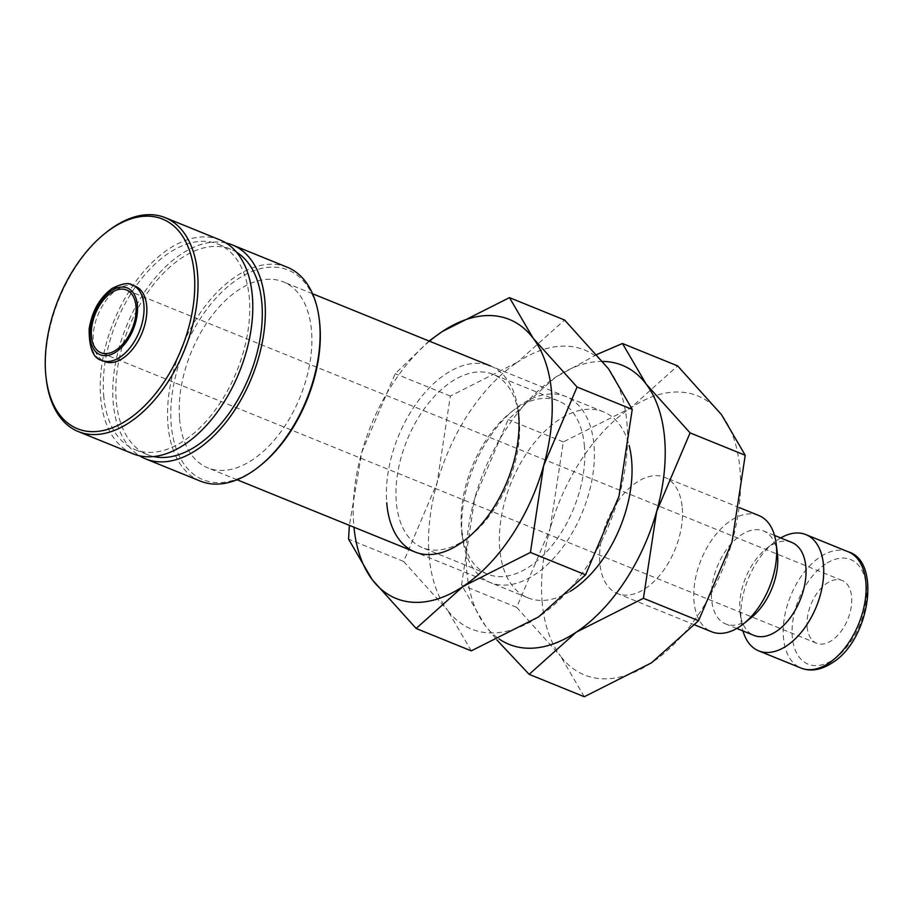 <?xml version="1.0" encoding="UTF-8"?>
<svg xmlns="http://www.w3.org/2000/svg" width="913" height="913" viewBox="0 0 913 913"><rect width="100%" height="100%" fill="white"/><g stroke="black" fill="none" stroke-linecap="round" stroke-linejoin="round"><path stroke-width="0.68" stroke-dasharray="4.57 3.42" d="M758.794 515.503A62.735 36.794 -67.9 0 0 714.046 536.821A62.735 36.794 -67.9 0 0 693.971 601.074A62.735 36.794 -67.9 0 0 711.604 631.762M682.273 507.97A62.735 36.794 112.1 0 1 662.199 572.223A62.735 36.794 112.1 0 1 617.439 593.541A62.735 36.794 112.1 0 1 599.807 562.842A62.735 36.794 112.1 0 1 619.881 498.589A62.735 36.794 112.1 0 1 664.641 477.271A62.735 36.794 112.1 0 1 682.273 507.97M777.385 553.404A50.192 29.433 -67.9 0 0 763.496 530.944A50.192 29.433 -67.9 0 0 727.695 548.005A50.192 29.433 -67.9 0 0 711.626 599.407A50.192 29.433 -67.9 0 0 725.744 623.956A50.192 29.433 -67.9 0 0 751.353 617.542M791.742 542.413A50.192 29.433 -67.9 0 0 766.133 548.827A50.192 29.433 -67.9 0 0 739.884 610.865A50.192 29.433 -67.9 0 0 740.101 612.965A50.192 29.433 -67.9 0 0 753.99 635.425M780.706 537.928A62.735 36.794 -67.9 0 0 773.87 542.63A62.735 36.794 -67.9 0 0 741.048 620.178A62.735 36.794 -67.9 0 0 741.322 622.803A62.735 36.794 -67.9 0 0 742.954 630.94M596.931 354.461L555.241 377.434L508.187 419.546L474.771 498.156L461.533 584.971L485.237 625.565L496.82 639.91M602.728 361.422A150.565 88.31 -67.9 0 0 555.241 377.434A150.565 88.31 -67.9 0 0 474.771 498.156A150.565 88.31 -67.9 0 0 466.748 570.682A150.565 88.31 -67.9 0 0 485.237 625.565A150.565 88.31 -67.9 0 0 498.989 638.895M542.082 601.256A150.565 88.31 -67.9 0 0 560.571 656.139L516.678 607.35L550.094 528.741A150.565 88.31 -67.9 0 0 542.082 601.256M584.286 696.733L560.571 656.139A150.565 88.31 -67.9 0 0 651.517 662.804A150.565 88.31 -67.9 0 0 731.986 542.071A150.565 88.31 -67.9 0 0 739.998 469.556A150.565 88.31 -67.9 0 0 721.51 414.673A150.565 88.31 -67.9 0 0 630.563 408.008A150.565 88.31 -67.9 0 0 550.094 528.741L563.332 441.926L630.563 408.008L677.606 365.885M135.295 286.237A40.651 23.841 -67.9 0 0 106.296 300.057A40.651 23.841 -67.9 0 0 93.286 341.69A40.651 23.841 -67.9 0 0 104.71 361.582M106.239 232.404A115.437 67.71 -67.9 0 0 45.867 375.106A115.437 67.71 -67.9 0 0 46.358 379.934M219.919 239.879A115.437 67.71 -67.9 0 0 137.578 279.104A115.437 67.71 -67.9 0 0 100.635 397.326A115.437 67.71 -67.9 0 0 133.081 453.807M236.547 252.205A110.815 65.006 -67.9 0 0 230.738 249.26A110.815 65.006 -67.9 0 0 151.684 286.91A110.815 65.006 -67.9 0 0 116.225 400.408A110.815 65.006 -67.9 0 0 147.381 454.617A110.815 65.006 -67.9 0 0 153.601 456.546M103.66 395.306A110.815 65.006 -67.9 0 0 134.816 449.527A110.815 65.006 -67.9 0 0 213.87 411.866A110.815 65.006 -67.9 0 0 249.34 298.368A110.815 65.006 -67.9 0 0 218.184 244.159A110.815 65.006 -67.9 0 0 139.13 281.82A110.815 65.006 -67.9 0 0 103.66 395.306M287.241 267.212A115.437 67.71 -67.9 0 0 204.9 306.437A115.437 67.71 -67.9 0 0 167.946 424.659A115.437 67.71 -67.9 0 0 200.404 481.128M225.979 242.961A115.437 67.71 -67.9 0 0 146.89 288.622A115.437 67.71 -67.9 0 0 113.189 402.428A115.437 67.71 -67.9 0 0 139.575 455.815M319.424 320.657A113.132 66.352 -67.9 0 0 235.828 280.417A113.132 66.352 -67.9 0 0 171.199 424.351A113.132 66.352 -67.9 0 0 260.741 465.231M570.374 591.247A100.384 58.877 112.1 0 1 527.954 597.844A100.384 58.877 112.1 0 1 499.731 548.736A100.384 58.877 112.1 0 1 531.857 445.932A100.384 58.877 112.1 0 1 603.459 411.82A100.384 58.877 112.1 0 1 629.125 445.476M179.576 418.77A100.384 58.877 -67.9 0 0 207.799 467.878A100.384 58.877 -67.9 0 0 279.401 433.778A100.384 58.877 -67.9 0 0 311.527 330.974A100.384 58.877 -67.9 0 0 283.304 281.866A100.384 58.877 -67.9 0 0 211.702 315.966A100.384 58.877 -67.9 0 0 179.576 418.77M807.103 626.672A33.884 19.869 -67.9 0 0 816.621 643.243A33.884 19.869 -67.9 0 0 840.793 631.728A33.884 19.869 -67.9 0 0 851.635 597.034A33.884 19.869 -67.9 0 0 842.106 580.463A33.884 19.869 -67.9 0 0 817.945 591.978A33.884 19.869 -67.9 0 0 807.103 626.672M563.332 441.926L508.187 419.546M516.678 607.35L461.533 584.971M584.457 446.537A93.594 54.894 -67.9 0 0 558.151 400.75A93.594 54.894 -67.9 0 0 510.39 412.722A93.594 54.894 -67.9 0 0 461.442 528.399A93.594 54.894 -67.9 0 0 461.841 532.313A93.594 54.894 -67.9 0 0 487.747 574.186A93.594 54.894 -67.9 0 0 554.511 542.39A93.594 54.894 -67.9 0 0 584.457 446.537M462.195 534.904A100.384 58.877 -67.9 0 0 462.503 537.643A100.384 58.877 -67.9 0 0 536.673 573.341A100.384 58.877 -67.9 0 0 594.021 445.635A100.384 58.877 -67.9 0 0 514.567 409.366A100.384 58.877 -67.9 0 0 462.069 533.443M519.326 420.094A93.594 54.894 -67.9 0 0 518.915 416.18A93.594 54.894 -67.9 0 0 493.009 374.319A93.594 54.894 -67.9 0 0 426.245 406.114A93.594 54.894 -67.9 0 0 396.299 501.967A93.594 54.894 -67.9 0 0 422.605 547.743A93.594 54.894 -67.9 0 0 470.366 535.783A93.594 54.894 -67.9 0 0 519.326 420.094M518.915 416.18L518.253 410.861A100.384 58.877 -67.9 0 0 444.083 375.152A100.384 58.877 -67.9 0 0 386.735 502.869M429.042 341.017L395.192 373.679L361.776 452.289A150.565 88.31 -67.9 0 0 353.753 524.815A150.565 88.31 -67.9 0 0 353.97 527.212M429.076 555.389A150.565 88.31 -67.9 0 0 447.575 610.272L403.683 561.484L437.099 482.874L450.337 396.059L517.568 362.141A150.565 88.31 -67.9 0 0 437.099 482.874A150.565 88.31 -67.9 0 0 429.076 555.389M471.291 650.866L447.575 610.272A150.565 88.31 -67.9 0 0 538.522 616.937A150.565 88.31 -67.9 0 0 618.991 496.204A150.565 88.31 -67.9 0 0 627.003 423.689A150.565 88.31 -67.9 0 0 608.515 368.806A150.565 88.31 -67.9 0 0 517.568 362.141L564.611 320.018M429.475 341.2A150.565 88.31 -67.9 0 0 361.776 452.289L349.394 525.352M450.337 396.059L395.192 373.679M403.683 561.484L348.538 539.104M848.257 551.806A62.735 36.794 -67.9 0 0 820.296 556.862A62.735 36.794 -67.9 0 0 783.422 637.377A62.735 36.794 -67.9 0 0 801.066 668.076M825.443 564.074A56.469 33.119 -67.9 0 0 792.256 636.544A56.469 33.119 -67.9 0 0 833.295 659.631A56.469 33.119 -67.9 0 0 866.483 587.162A56.469 33.119 -67.9 0 0 825.443 564.074M132.488 285.096A40.651 23.841 -67.9 0 0 114.365 288.371A40.651 23.841 -67.9 0 0 90.467 340.549A40.651 23.841 -67.9 0 0 101.902 360.441M694.884 624.971L617.439 593.541M736.78 628.441L725.744 623.956M740.101 612.965L741.322 622.803M147.381 454.617L134.816 449.527M527.954 597.844L414.959 551.977M237.049 479.759L207.799 467.878M816.621 643.243L100.989 352.749M842.106 580.463L126.473 289.969M603.459 411.82L490.464 365.953M312.554 293.735L283.304 281.866M230.738 249.26L218.184 244.159M766.133 548.827L773.87 542.63M774.544 535.429L763.496 530.944M739.69 507.742L664.641 477.271M510.39 412.722L514.567 409.366M558.151 400.75L493.009 374.319M470.366 535.783L466.189 539.138M487.747 574.186L422.605 547.743M461.841 532.313L462.503 537.643"/><path stroke-width="1.37" d="M694.884 624.971L711.604 631.762A62.735 36.794 -67.9 0 0 743.627 623.739A62.735 36.794 -67.9 0 0 776.438 546.191A62.735 36.794 -67.9 0 0 776.164 543.566A62.735 36.794 -67.9 0 0 758.794 515.503L739.69 507.742M743.627 623.739L751.353 617.542A50.192 29.433 -67.9 0 0 777.602 555.503A50.192 29.433 -67.9 0 0 777.385 553.404L776.164 543.566M736.78 628.441L753.99 635.425A50.192 29.433 -67.9 0 0 789.791 618.363A50.192 29.433 -67.9 0 0 805.859 566.962A50.192 29.433 -67.9 0 0 791.742 542.413L774.544 535.429M742.954 630.94A62.735 36.794 -67.9 0 0 758.692 650.866A62.735 36.794 -67.9 0 0 803.44 629.559A62.735 36.794 -67.9 0 0 823.515 565.307A62.735 36.794 -67.9 0 0 805.882 534.607A62.735 36.794 -67.9 0 0 780.706 537.928M496.82 639.91L529.141 674.342L576.183 632.23L643.414 598.3L656.652 511.497A150.565 88.31 -67.9 0 0 664.675 438.97A150.565 88.31 -67.9 0 0 646.176 384.099A150.565 88.31 -67.9 0 0 602.728 361.422M498.989 638.895A150.565 88.31 -67.9 0 0 576.183 632.23A150.565 88.31 -67.9 0 0 656.652 511.497L690.08 432.888L646.176 384.099L622.461 343.505L596.931 354.461M622.461 343.505L677.606 365.885L721.51 414.673L745.225 455.267L731.986 542.071L698.559 620.692L651.517 662.804L584.286 696.733L529.141 674.342M101.902 360.441L104.71 361.582A40.651 23.841 -67.9 0 0 133.709 347.762A40.651 23.841 -67.9 0 0 146.719 306.129A40.651 23.841 -67.9 0 0 135.295 286.237L132.488 285.096A40.651 23.841 -67.9 0 1 143.912 304.988A40.651 23.841 -67.9 0 1 120.025 357.166A40.651 23.841 -67.9 0 1 101.902 360.441C93.252 358.535 89.006 348.001 89.166 328.84C92.065 311.036 99.722 297.57 112.128 288.428C121.988 283.441 128.779 282.334 132.488 285.096M46.141 378.119L46.358 379.934A115.437 67.71 -67.9 0 0 78.324 431.575A115.437 67.71 -67.9 0 0 160.665 392.35A115.437 67.71 -67.9 0 0 197.607 274.128A115.437 67.71 -67.9 0 0 165.15 217.648A115.437 67.71 -67.9 0 0 106.239 232.404L104.824 233.545A113.132 66.352 -67.9 0 0 45.65 373.383A113.132 66.352 -67.9 0 0 46.141 378.119A113.132 66.352 -67.9 0 0 129.737 418.359A113.132 66.352 -67.9 0 0 194.355 274.425A113.132 66.352 -67.9 0 0 104.824 233.545M78.324 431.575L133.081 453.807A115.437 67.71 -67.9 0 0 215.434 414.582A115.437 67.71 -67.9 0 0 252.376 296.348A115.437 67.71 -67.9 0 0 219.919 239.879L165.15 217.648M153.601 456.546A110.815 65.006 -67.9 0 0 229.528 412.733A110.815 65.006 -67.9 0 0 261.894 303.47A110.815 65.006 -67.9 0 0 236.547 252.205M139.575 455.815A115.437 67.71 -67.9 0 0 145.635 458.897L200.404 481.128A115.437 67.71 -67.9 0 0 259.315 466.372A115.437 67.71 -67.9 0 0 319.698 323.681A115.437 67.71 -67.9 0 0 319.196 318.854A115.437 67.71 -67.9 0 0 287.241 267.212L232.473 244.981A115.437 67.71 -67.9 0 0 225.979 242.961M145.635 458.897A115.437 67.71 -67.9 0 0 227.988 419.672A115.437 67.71 -67.9 0 0 264.93 301.45A115.437 67.71 -67.9 0 0 232.473 244.981M259.315 466.372L260.741 465.231A113.132 66.352 -67.9 0 0 319.904 325.393A113.132 66.352 -67.9 0 0 319.424 320.657L319.196 318.854M629.125 445.476A100.384 58.877 112.1 0 1 631.682 460.928A100.384 58.877 112.1 0 1 570.374 591.247M135.991 306.54A33.884 19.869 112.1 0 1 125.149 341.234A33.884 19.869 112.1 0 1 100.989 352.749A33.884 19.869 112.1 0 1 91.46 336.178A33.884 19.869 112.1 0 1 102.302 301.484A33.884 19.869 112.1 0 1 126.473 289.969A33.884 19.869 112.1 0 1 135.991 306.54M745.225 455.267L690.08 432.888M698.559 620.692L643.414 598.3M386.735 502.869A100.384 58.877 -67.9 0 0 466.189 539.138A100.384 58.877 -67.9 0 0 518.687 415.061A100.384 58.877 -67.9 0 0 518.253 410.861M349.394 525.352L348.538 539.104L372.242 579.698L416.145 628.475L463.188 586.363A150.565 88.31 -67.9 0 0 543.657 465.63A150.565 88.31 -67.9 0 0 551.68 393.104A150.565 88.31 -67.9 0 0 533.181 338.232A150.565 88.31 -67.9 0 0 442.234 331.556L429.042 341.017M353.97 527.212A150.565 88.31 -67.9 0 0 372.242 579.698A150.565 88.31 -67.9 0 0 463.188 586.363L530.419 552.433L543.657 465.63L577.084 387.021L533.181 338.232L509.465 297.638L442.234 331.556A150.565 88.31 -67.9 0 0 429.475 341.2M509.465 297.638L564.611 320.018L608.515 368.806L632.23 409.401L618.991 496.204L585.564 574.825L538.522 616.937L471.291 650.866L416.145 628.475M462.069 533.443A100.384 58.877 -67.9 0 0 462.195 534.904M632.23 409.401L577.084 387.021M585.564 574.825L530.419 552.433M801.066 668.076A62.735 36.794 -67.9 0 0 829.027 663.021A62.735 36.794 -67.9 0 0 865.889 582.505A62.735 36.794 -67.9 0 0 848.257 551.806C881.638 561.312 869.827 640.321 832.063 662.941C820.958 670.096 810.618 671.797 801.066 668.076L758.692 650.866M90.045 337.125A36.041 21.136 -67.9 0 0 116.236 351.847A36.041 21.136 -67.9 0 0 137.407 305.604A36.041 21.136 -67.9 0 0 111.215 290.87A36.041 21.136 -67.9 0 0 90.045 337.125M414.959 551.977L237.049 479.759M490.464 365.953L312.554 293.735M848.257 551.806L805.882 534.607"/></g></svg>

